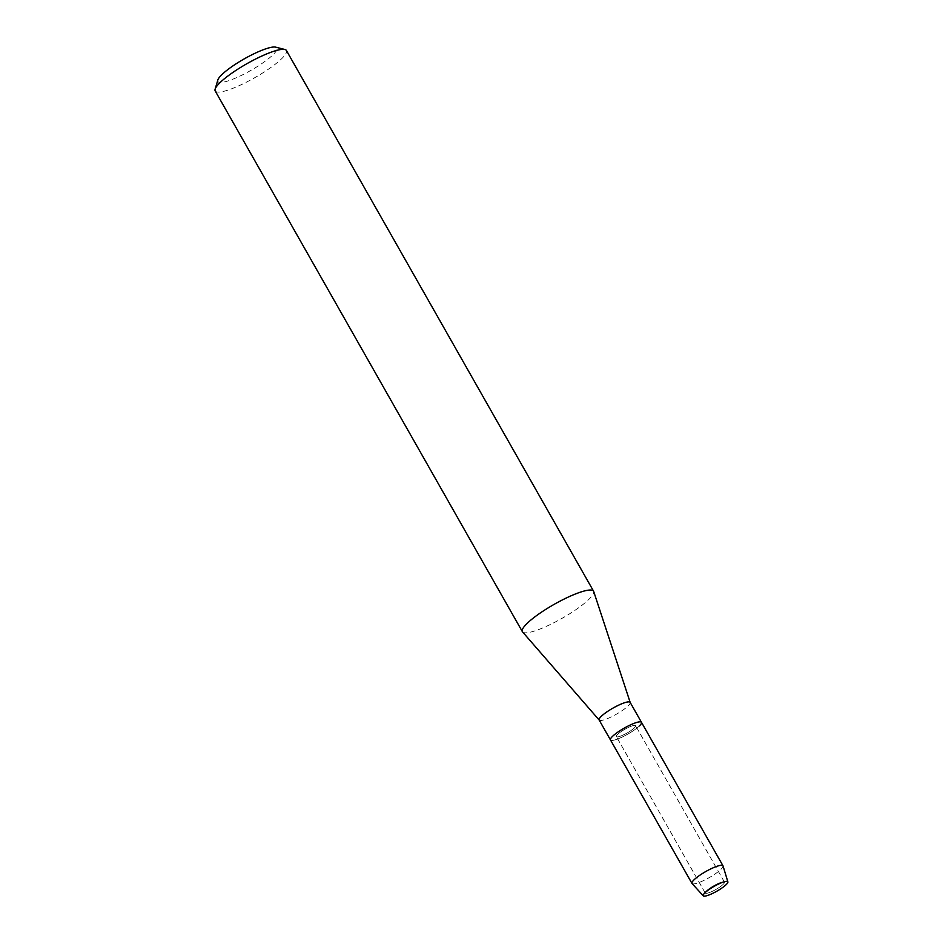 <?xml version="1.0" encoding="UTF-8"?>
<svg xmlns="http://www.w3.org/2000/svg" width="943" height="943" viewBox="0 0 943 943"><rect width="100%" height="100%" fill="white"/><g stroke="black" fill="none" stroke-linecap="round" stroke-linejoin="round"><path stroke-width="0.71" stroke-dasharray="4.71 3.54" d="M706.555 890.781A11.045 2.169 150.4 0 0 705.788 891.606A11.045 2.169 150.4 0 0 705.246 893.033A11.045 2.169 150.4 0 0 712.802 891.1A11.045 2.169 150.4 0 0 723.151 884.369A11.045 2.169 150.4 0 0 724.448 882.118A11.045 2.169 150.4 0 0 722.951 881.858A11.045 2.169 150.4 0 0 706.555 890.781A11.045 2.169 150.4 0 0 705.788 891.606A11.045 2.169 150.4 0 0 705.246 893.033A11.045 2.169 150.4 0 0 712.802 891.1A11.045 2.169 150.4 0 0 723.151 884.369A11.045 2.169 150.4 0 0 724.448 882.118A11.045 2.169 150.4 0 0 722.951 881.858A11.045 2.169 150.4 0 0 706.555 890.781M617.677 734.338A11.045 2.169 150.4 0 0 616.368 736.589A11.045 2.169 150.4 0 0 623.924 734.656A11.045 2.169 150.4 0 0 634.274 727.925A11.045 2.169 150.4 0 0 635.582 725.674A11.045 2.169 150.4 0 0 628.026 727.607A11.045 2.169 150.4 0 0 617.677 734.338A11.045 2.169 150.4 0 0 616.368 736.589A11.045 2.169 150.4 0 0 623.924 734.656A11.045 2.169 150.4 0 0 634.274 727.925A11.045 2.169 150.4 0 0 635.582 725.674A11.045 2.169 150.4 0 0 628.026 727.607A11.045 2.169 150.4 0 0 617.677 734.338M599.17 720.051L599.218 720.098A17.834 3.489 150.4 0 0 611.63 716.727A17.834 3.489 150.4 0 0 628.038 706.001A17.834 3.489 150.4 0 0 630.207 702.5L630.183 702.429M639.366 725.957A17.834 3.489 150.4 0 1 622.663 736.825A17.834 3.489 150.4 0 1 610.475 739.937A17.834 3.489 150.4 0 0 622.663 736.825A17.834 3.489 150.4 0 0 639.366 725.957A17.834 3.489 150.4 0 0 641.476 722.326M522.552 631.904A40.95 8.027 150.4 0 0 551.066 624.148A40.95 8.027 150.4 0 0 588.727 599.524A40.95 8.027 150.4 0 0 593.701 591.485M215.193 90.941A40.95 8.027 150.4 0 0 243.2 83.774A40.95 8.027 150.4 0 0 281.568 58.82A40.95 8.027 150.4 0 0 286.413 50.486M217.845 79.99A33.936 6.648 150.4 0 0 238.225 76.902A33.936 6.648 150.4 0 0 272.892 54.871A33.936 6.648 150.4 0 0 275.651 47.15M692.056 883.52A17.834 3.489 150.4 0 0 704.504 880.114A17.834 3.489 150.4 0 0 720.865 869.411A17.834 3.489 150.4 0 0 723.033 865.922M705.788 891.606L703.902 893.929L705.788 891.606M705.246 893.033L616.368 736.589L705.246 893.033M724.448 882.118L635.582 725.674L724.448 882.118M722.951 881.858L725.898 881.422L722.951 881.858"/><path stroke-width="1.41" d="M704.881 892.868A14.157 2.77 150.4 0 0 703.902 893.929A14.157 2.77 150.4 0 0 710.173 894.506A14.157 2.77 150.4 0 0 726.157 884.64A14.157 2.77 150.4 0 0 725.898 881.422A14.157 2.77 150.4 0 0 704.881 892.868A14.157 2.77 150.4 0 0 703.902 893.929A14.157 2.77 150.4 0 0 703.278 895.85A14.157 2.77 150.4 0 0 713.156 893.139A14.157 2.77 150.4 0 0 726.157 884.64A14.157 2.77 150.4 0 0 727.878 881.882A14.157 2.77 150.4 0 0 725.898 881.422A14.157 2.77 150.4 0 0 704.881 892.868M630.207 702.5A17.834 3.489 150.4 0 0 630.148 702.37A17.834 3.489 150.4 0 0 617.948 705.494A17.834 3.489 150.4 0 0 601.245 716.362A17.834 3.489 150.4 0 0 599.135 719.992A17.834 3.489 150.4 0 0 599.218 720.098M639.366 725.957A17.834 3.489 150.4 0 0 641.476 722.326A17.834 3.489 150.4 0 0 629.287 725.45A17.834 3.489 150.4 0 0 612.585 736.318A17.834 3.489 150.4 0 0 610.475 739.937L599.135 719.992M630.183 702.429L593.701 591.485A40.95 8.027 150.4 0 0 593.571 591.19A40.95 8.027 150.4 0 0 565.564 598.357A40.95 8.027 150.4 0 0 527.208 623.311A40.95 8.027 150.4 0 0 522.363 631.645A40.95 8.027 150.4 0 0 522.552 631.904L599.17 720.051M593.571 591.19L286.413 50.486A40.95 8.027 150.4 0 0 284.904 49.496A40.95 8.027 150.4 0 0 254.846 59.421A40.95 8.027 150.4 0 0 220.049 82.607A40.95 8.027 150.4 0 0 215.122 89.137A40.95 8.027 150.4 0 0 215.193 90.941L522.363 631.645M284.904 49.496L275.651 47.15A33.936 6.648 150.4 0 0 250.755 55.366A33.936 6.648 150.4 0 0 221.923 74.58A33.936 6.648 150.4 0 0 217.845 79.99L215.122 89.137M727.878 881.882L723.033 865.922A17.834 3.489 150.4 0 0 722.975 865.78A17.834 3.489 150.4 0 0 710.774 868.904A17.834 3.489 150.4 0 0 694.083 879.772A17.834 3.489 150.4 0 0 691.962 883.402A17.834 3.489 150.4 0 0 692.056 883.52L703.278 895.85M722.975 865.78L641.476 722.326A17.834 3.489 150.4 0 0 629.287 725.45A17.834 3.489 150.4 0 0 612.585 736.318A17.834 3.489 150.4 0 0 610.475 739.937L691.962 883.402M641.476 722.326L630.148 702.37"/></g></svg>
